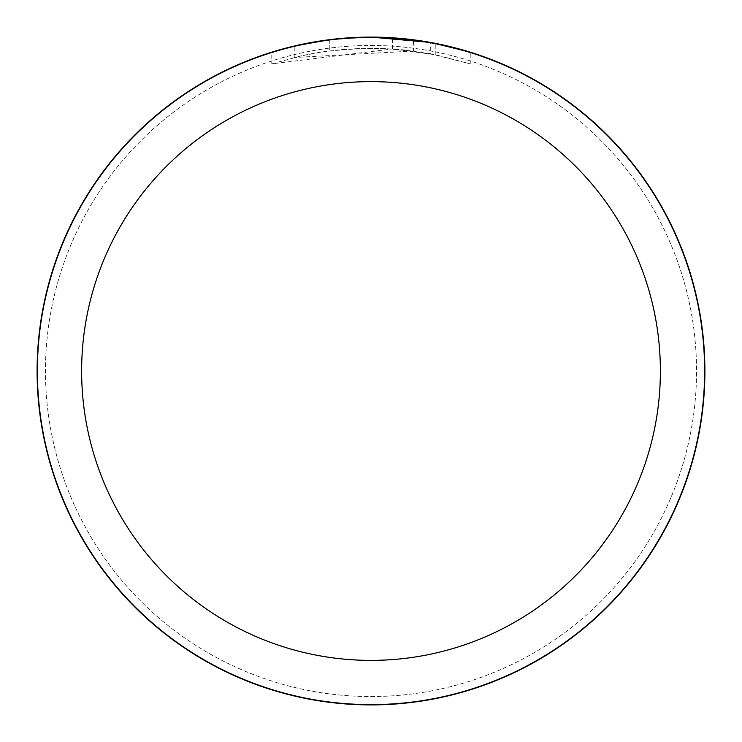 <?xml version="1.0" encoding="UTF-8"?>
<svg xmlns="http://www.w3.org/2000/svg" width="742" height="742" viewBox="0 0 742 742"><rect width="100%" height="100%" fill="white"/><g stroke="black" fill="none" stroke-linecap="round" stroke-linejoin="round"><path stroke-width="0.56" stroke-dasharray="3.71 2.78" d="M371 37.666A333.334 333.334 0 0 1 704.334 371A333.334 333.334 0 0 1 371 704.334A333.334 333.334 0 0 1 37.666 371A333.334 333.334 0 0 1 371 37.666A333.334 333.334 0 0 1 704.334 371A333.334 333.334 0 0 1 371 704.334A333.334 333.334 0 0 1 37.666 371A333.334 333.334 0 0 1 371 37.666M371 45.457A325.543 325.543 0 0 1 696.543 371A325.543 325.543 0 0 1 371 696.543A325.543 325.543 0 0 1 45.457 371A325.543 325.543 0 0 1 371 45.457A325.543 325.543 0 0 1 696.543 371A325.543 325.543 0 0 1 371 696.543A325.543 325.543 0 0 1 45.457 371A325.543 325.543 0 0 1 371 45.457M327.222 39.985L371 37.1L392.518 37.814L435.814 43.453L435.814 54.815L392.527 48.953L271.813 63.858L301.456 55.817L321.601 52.042L341.941 49.547L362.402 48.351L382.9 48.453L413.526 51.05L413.526 39.818L377.659 37.165M382.306 37.295L412.116 39.641M351.838 37.657L371 37.109A333.9 333.9 0 0 1 704.9 371A333.9 333.9 0 0 1 371 704.9A333.9 333.9 0 0 1 37.1 371A333.9 333.9 0 0 1 371 37.1L349.426 37.796L327.955 39.883L306.65 43.361L285.624 48.202L271.795 52.181L271.795 63.858M435.795 43.453L431.89 42.702M470.196 52.181L430.304 42.415L430.314 53.73L470.196 63.858L435.795 54.815M413.526 51.05L294.194 57.505A322.761 322.761 0 0 1 329.272 50.948L362.207 48.36L382.612 48.443L403.073 49.835L430.314 53.73M329.272 39.716L329.272 50.948L329.272 39.716A333.9 333.9 0 0 0 294.203 46.05L321.082 40.856M334.911 39.057L333.343 39.233M392.527 48.953L392.527 37.796M435.814 54.815L435.814 43.453M470.224 63.868L470.224 52.181L470.224 63.868M371 704.9A333.9 333.9 0 0 0 704.9 371A333.9 333.9 0 0 0 371 37.1A333.9 333.9 0 0 1 704.9 371A333.9 333.9 0 0 1 371 704.9A333.891 333.891 0 0 1 37.109 371A333.891 333.891 0 0 1 371 37.109A333.891 333.891 0 0 1 704.891 371A333.891 333.891 0 0 1 371 704.891A333.9 333.9 0 0 1 37.1 371A333.9 333.9 0 0 1 371 37.1L362.207 37.211M294.203 57.505L294.203 46.05L294.194 57.505M329.272 39.725L346.523 38M435.953 43.481L435.953 54.843"/><path stroke-width="1.11" d="M377.659 37.165L382.306 37.295M412.116 39.641L413.526 39.818M371 37.1A333.9 333.9 0 0 1 704.9 371A333.9 333.9 0 0 1 371 704.9A333.9 333.9 0 0 1 37.1 371A333.9 333.9 0 0 1 371 37.1L430.314 42.415M431.89 42.702L470.196 52.181M371 81.62A289.38 289.38 0 0 1 660.38 371A289.38 289.38 0 0 1 371 660.38A289.38 289.38 0 0 1 81.62 371A289.38 289.38 0 0 1 371 81.62M333.343 39.233L329.272 39.716M271.813 52.181L294.194 46.06L329.272 39.725M321.082 40.856L327.222 39.985M362.207 37.211L334.911 39.057M346.523 38L351.838 37.657"/></g></svg>
